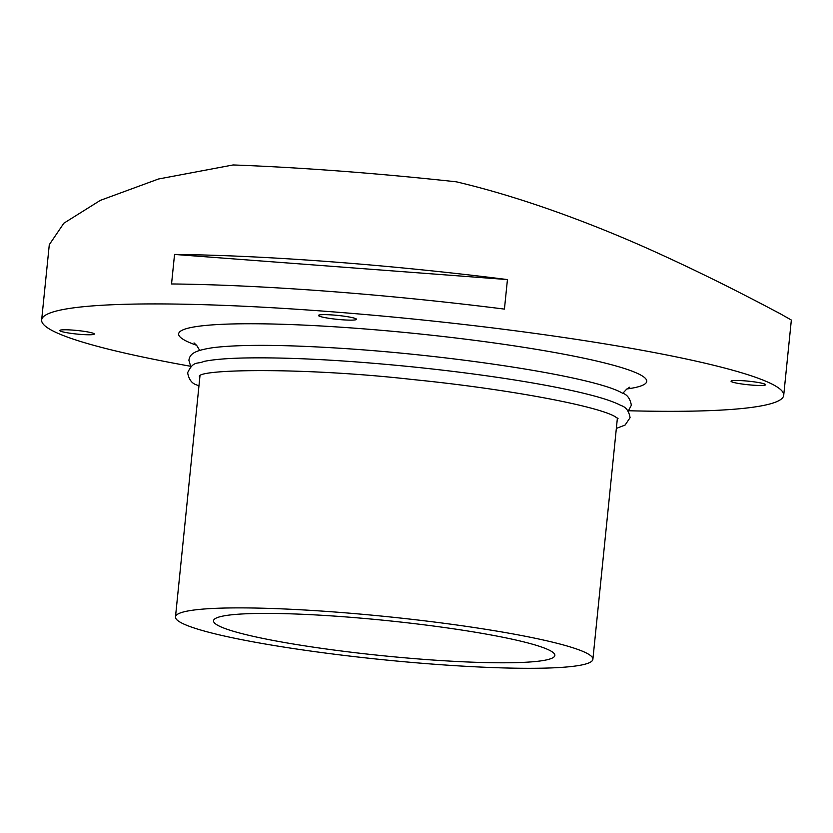 <?xml version="1.0" encoding="UTF-8"?>
<svg xmlns="http://www.w3.org/2000/svg" width="833" height="833" viewBox="0 0 833 833"><rect width="100%" height="100%" fill="white"/><g stroke="black" fill="none" stroke-linecap="round" stroke-linejoin="round"><path stroke-width="1.25" d="M423.966 659.382A171.546 17.691 5.8 0 1 213.519 620.762A171.546 17.691 5.8 0 1 344.414 616.816A171.546 17.691 5.8 0 1 554.861 655.436A171.546 17.691 5.8 0 1 423.966 659.382M190.413 366.239A372.934 38.453 5.8 0 1 41.65 319.934A372.934 38.453 5.8 0 1 326.203 311.344A372.934 38.453 5.8 0 1 783.707 395.311A372.934 38.453 5.8 0 1 628.676 410.752M783.707 395.311L791.35 320.049L780.708 313.999C763.83 305.065 716.442 279.773 659.09 253.669C605.56 229.148 529.351 198.931 456.255 181.802A372.934 38.453 5.8 0 0 340.447 171.109A372.934 38.453 5.8 0 0 233.125 164.955L158.499 179.001L100.293 200.389L63.86 223.202L49.293 244.683L41.65 319.934M331.242 261.791A372.934 38.453 5.8 0 1 507.443 279.576L504.434 309.105A372.934 38.453 -174.2 0 0 328.244 291.311A372.934 38.453 -174.2 0 0 171.546 283.959L174.545 254.44A372.934 38.453 5.8 0 1 331.242 261.791M335.543 612.068A209.781 21.627 5.8 0 1 592.888 659.299A209.781 21.627 5.8 0 1 432.827 664.13A209.781 21.627 5.8 0 1 175.482 616.899A209.781 21.627 5.8 0 1 335.543 612.068M341.915 319.757A19.117 1.968 5.8 0 1 318.466 315.447A19.117 1.968 5.8 0 1 333.054 315.009A19.117 1.968 5.8 0 1 356.503 319.31A19.117 1.968 5.8 0 1 341.915 319.757M752.366 385.127A17.378 1.791 5.8 0 1 731.051 381.212A17.378 1.791 5.8 0 1 744.306 380.816A17.378 1.791 5.8 0 1 765.621 384.731A17.378 1.791 5.8 0 1 752.366 385.127M81.051 334.429A17.378 1.791 5.8 0 1 59.737 330.514A17.378 1.791 5.8 0 1 72.992 330.118A17.378 1.791 5.8 0 1 94.306 334.023A17.378 1.791 5.8 0 1 81.051 334.429M174.545 254.44L507.443 279.576M196.546 345.258A235.26 24.261 5.8 0 1 185.051 340.426A235.26 24.261 5.8 0 1 358.128 328.431A235.26 24.261 5.8 0 1 640.306 374.808A235.26 24.261 5.8 0 1 626.885 388.969M616.337 428.433L625.114 425.038L630.081 417.687C628.946 411.023 625.875 406.941 620.887 405.463C614.379 402.037 604.383 398.58 590.889 395.092C572.521 390.313 549.072 385.596 520.552 380.931C487.055 375.496 450.84 370.789 411.919 366.812C343.581 360.012 287.083 357.076 242.424 358.023C225.681 358.461 212.821 359.596 203.835 361.439C197.473 364.479 193.516 360.22 187.633 372.747C188.862 379.515 191.934 383.586 196.838 384.981L198.931 386.043M199.243 376.099L199.233 376.099C202.44 368.904 307.002 367.561 412.991 379.567C507.328 388.959 596.657 405.817 614.941 416.552L618.044 418.645M628.197 411.21L631.352 405.234C630.165 398.507 627.093 394.436 622.147 392.999C594.554 376.912 456.297 355.545 340.666 348.288C282.522 344.612 240.029 344.393 213.186 347.642C194.714 350.454 189.862 353.65 188.904 360.293L190.788 366.77M199.691 350.37L196.692 345.435L194.027 342.904M617.399 418.072L592.888 659.299M199.993 375.673L175.482 616.899M622.772 393.343L626.697 389.115L629.81 387.168"/></g></svg>
